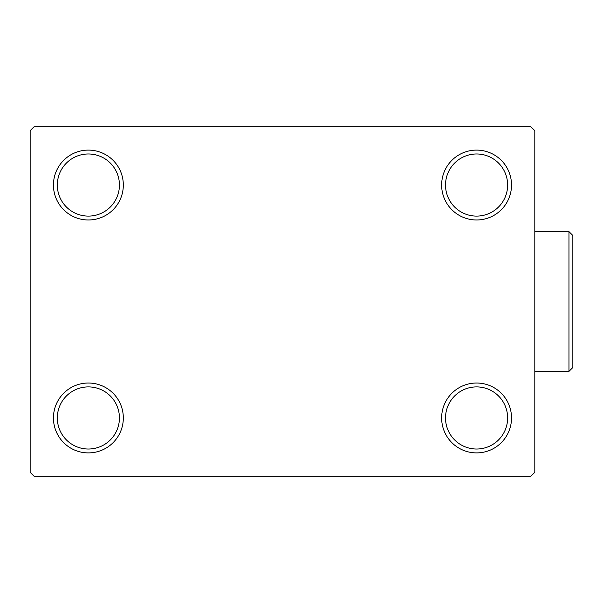<?xml version="1.0" encoding="UTF-8"?>
<svg xmlns="http://www.w3.org/2000/svg" width="603" height="603" viewBox="0 0 603 603"><rect width="100%" height="100%" fill="white"/><g stroke="black" fill="none" stroke-linecap="round" stroke-linejoin="round"><path stroke-width="0.9" d="M441.637 417.962A34.936 34.936 0 0 0 476.574 452.898A34.936 34.936 0 0 0 511.517 417.962A34.936 34.936 0 0 0 476.574 383.018A34.936 34.936 0 0 0 441.637 417.962M507.636 417.962A31.055 31.055 0 0 1 476.574 449.016A31.055 31.055 0 0 1 445.519 417.962A31.055 31.055 0 0 1 476.574 386.9A31.055 31.055 0 0 1 507.636 417.962M441.637 185.038A34.936 34.936 0 0 0 476.574 219.982A34.936 34.936 0 0 0 511.517 185.038A34.936 34.936 0 0 0 476.574 150.102A34.936 34.936 0 0 0 441.637 185.038M507.636 185.038A31.055 31.055 0 0 1 476.574 216.1A31.055 31.055 0 0 1 445.519 185.038A31.055 31.055 0 0 1 476.574 153.984A31.055 31.055 0 0 1 507.636 185.038M53.441 185.038A34.936 34.936 0 0 0 88.377 219.982A34.936 34.936 0 0 0 123.321 185.038A34.936 34.936 0 0 0 88.377 150.102A34.936 34.936 0 0 0 53.441 185.038M119.432 185.038A31.055 31.055 0 0 1 88.377 216.1A31.055 31.055 0 0 1 57.323 185.038A31.055 31.055 0 0 1 88.377 153.984A31.055 31.055 0 0 1 119.432 185.038M53.441 417.962A34.936 34.936 0 0 0 88.377 452.898A34.936 34.936 0 0 0 123.321 417.962A34.936 34.936 0 0 0 88.377 383.018A34.936 34.936 0 0 0 53.441 417.962M119.432 417.962A31.055 31.055 0 0 1 88.377 449.016A31.055 31.055 0 0 1 57.323 417.962A31.055 31.055 0 0 1 88.377 386.9A31.055 31.055 0 0 1 119.432 417.962M530.926 126.811L34.032 126.811L30.15 130.693L30.15 472.307L34.032 476.189L530.926 476.189L534.808 472.307L534.808 130.693L530.926 126.811M568.968 231.627L572.85 235.509L572.85 367.491L568.968 371.373L568.968 231.627L534.808 231.627M568.968 371.373L534.808 371.373"/></g></svg>
